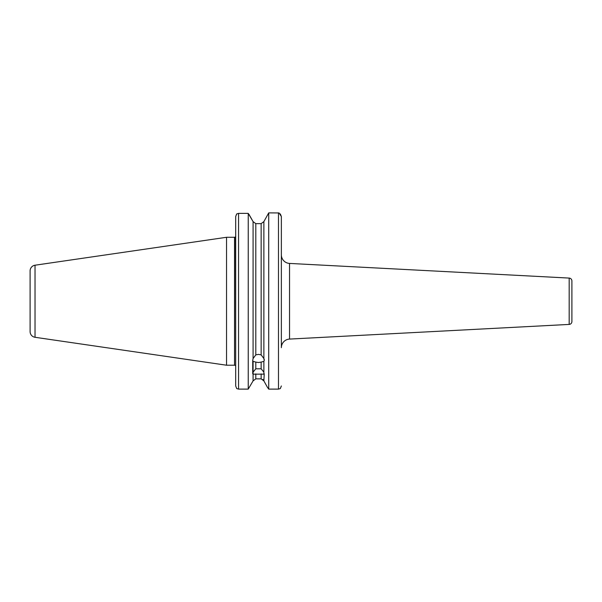 <?xml version="1.0" encoding="UTF-8"?>
<svg xmlns="http://www.w3.org/2000/svg" width="602" height="602" viewBox="0 0 602 602"><rect width="100%" height="100%" fill="white"/><g stroke="black" fill="none" stroke-linecap="round" stroke-linejoin="round"><path stroke-width="0.9" d="M253.081 380.893L248.235 389.11L253.081 380.893L255.805 378.854L253.081 380.893L253.081 372.156L255.805 368.8L261.148 368.8L261.148 362.088L263.872 361.381L264.233 360.417L263.872 358.544L261.148 354.879L261.148 223.643L255.805 223.643L253.081 221.611L255.805 223.643L255.805 354.879L258.476 354.382L261.148 354.879M261.148 362.088L258.476 362.524L255.805 362.088L255.805 368.8M261.148 368.8L263.872 372.156L263.872 374.158L253.081 374.158L252.72 373.714L252.72 360.417L253.081 361.381L255.805 362.088M264.233 373.714L263.872 380.893L261.148 378.854L261.148 373.902M35.029 265.211A5.757 5.757 0 0 0 30.1 270.908L30.1 331.589A5.757 5.757 0 0 0 35.029 337.286L226.533 365.218L226.533 237.286L35.029 265.211L35.029 337.286M226.533 365.218L234.532 365.218L234.532 237.286L226.533 237.286M280.321 388.576L281.36 385.957L280.321 388.576L278.478 389.11L268.718 389.11L267.438 387.312L268.718 389.11L268.718 212.89L279.057 212.95L281.36 216.539L281.36 347.693A8.631 8.631 0 0 1 289.539 339.077L289.539 263.428A8.631 8.631 0 0 1 281.36 254.804M571.9 280.953L571.9 321.543L571.9 280.953A2.875 2.875 0 0 0 569.176 278.079L289.539 263.428M571.9 321.543A2.875 2.875 0 0 1 569.176 324.418L289.539 339.077M234.532 365.218A1.151 1.151 0 0 1 235.683 366.37L235.502 236.752A1.151 1.151 0 0 1 234.532 237.286M263.872 372.156L263.872 361.381M267.438 387.312L263.872 380.893L267.438 387.312M263.872 358.544L263.872 221.611L268.718 212.89M255.805 354.879L253.081 358.544L252.72 360.417M253.081 358.544L253.081 221.611L249.213 214.771M248.235 389.11L238.558 389.11L248.235 389.11L248.235 213.386L253.081 221.611M253.081 372.156L253.081 361.381M261.148 223.643L263.872 221.611L261.148 223.643M267.438 215.192L263.872 221.611M248.807 214.192L249.281 214.771M262.841 379.426L263.872 380.893M280.321 213.928L281.36 216.539L281.36 239.054M255.805 373.902L255.805 378.854L261.148 378.854M248.235 213.386L238.558 213.386L238.558 389.11L236.721 388.576L235.683 385.957L235.683 216.539L236.721 213.928L238.558 213.386M235.683 236.752L235.683 216.539L236.654 214.003M235.683 366.37L235.683 385.957L236.721 388.576L238.558 389.11M569.176 324.418L569.176 278.079M278.478 389.11L278.478 212.89M264.233 359.243L264.233 360.417"/></g></svg>
